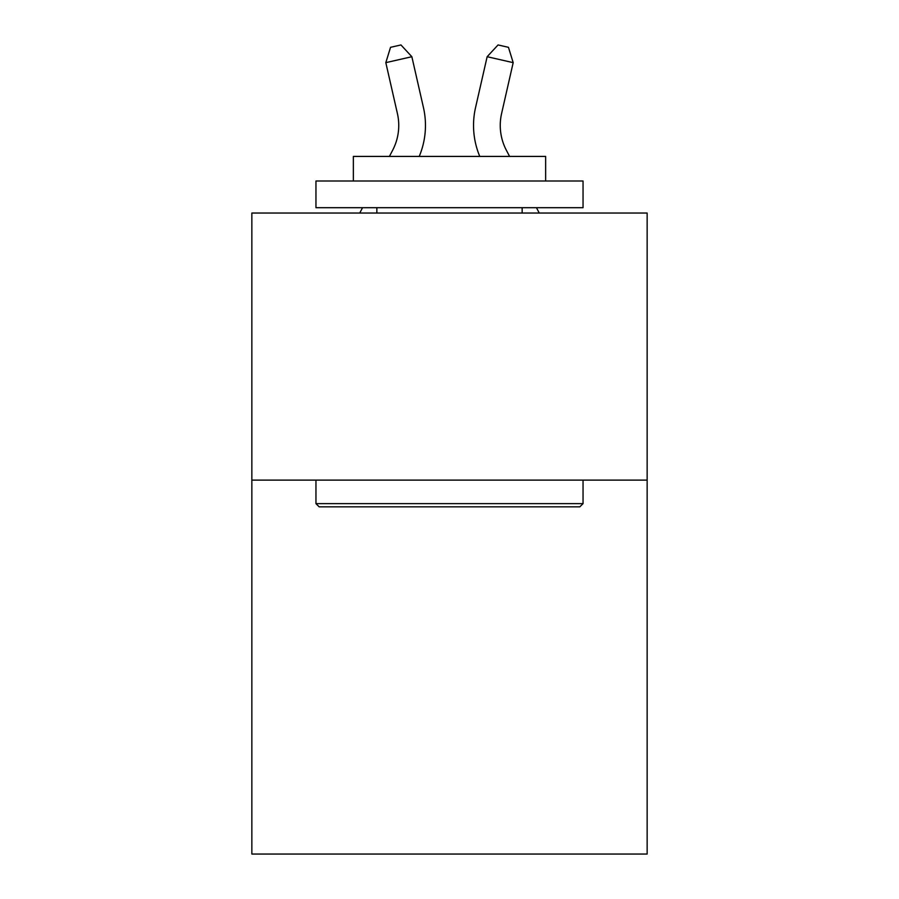 <?xml version="1.0" encoding="UTF-8"?>
<svg xmlns="http://www.w3.org/2000/svg" width="899" height="899" viewBox="0 0 899 899"><rect width="100%" height="100%" fill="white"/><g stroke="black" fill="none" stroke-linecap="round" stroke-linejoin="round"><path stroke-width="1.35" d="M647.145 480.122L647.145 854.05L251.855 854.05L251.855 213.041L647.145 213.041L647.145 480.122L251.855 480.122M389.413 156.415L392.649 150.223A53.423 53.423 -43.5 0 0 397.414 113.566L385.817 62.649L390.537 47.321L400.954 44.95L411.854 56.716L423.463 107.633A80.123 80.123 140.6 0 1 419.226 156.415M509.587 156.415L506.351 150.223A53.423 53.423 43.5 0 1 501.586 113.566L513.183 62.649L487.146 56.716L475.537 107.633A80.123 80.123 -140.6 0 0 479.774 156.415M319.156 506.834L315.954 503.631L583.046 503.631L579.844 506.834L319.156 506.834M583.046 180.991L583.046 207.691L315.954 207.691L315.954 180.991L583.046 180.991M353.352 180.991L353.352 156.415L545.648 156.415L545.648 180.991M583.046 480.122L583.046 503.631M315.954 480.122L315.954 503.631M522.15 207.691L522.15 213.041M376.85 207.691L376.85 213.041M392.649 150.223A53.423 53.423 -39.4 0 0 397.414 113.566A53.423 53.423 -39.4 0 1 392.649 150.223A53.423 53.423 -39.4 0 0 397.414 113.566A53.423 53.423 -39.4 0 1 392.649 150.223A53.423 53.423 -39.4 0 0 397.414 113.566A53.423 53.423 -39.4 0 1 392.649 150.223A53.423 53.423 -39.4 0 0 397.414 113.566A53.423 53.423 -39.4 0 1 392.649 150.223A53.423 53.423 -39.4 0 0 397.414 113.566A53.423 53.423 -39.4 0 1 392.649 150.223A53.423 53.423 -39.4 0 0 397.414 113.566A53.423 53.423 -39.4 0 1 392.649 150.223A53.423 53.423 -39.4 0 0 397.414 113.566A53.423 53.423 -39.4 0 1 392.649 150.223A53.423 53.423 -39.4 0 0 397.414 113.566A53.423 53.423 -39.4 0 1 392.649 150.223A53.423 53.423 -39.4 0 0 397.414 113.566A53.423 53.423 -39.4 0 1 392.649 150.223A53.423 53.423 -39.4 0 0 397.414 113.566A53.423 53.423 -39.4 0 1 392.649 150.223A53.423 53.423 -39.4 0 0 397.414 113.566A53.423 53.423 -39.4 0 1 392.649 150.223A53.423 53.423 -39.4 0 0 397.414 113.566A53.423 53.423 -39.4 0 1 392.649 150.223A53.423 53.423 -39.4 0 0 397.414 113.566A53.423 53.423 -39.4 0 1 392.649 150.223A53.423 53.423 -39.4 0 0 397.414 113.566A53.423 53.423 -39.4 0 1 392.649 150.223A53.423 53.423 -39.4 0 0 397.414 113.566A53.423 53.423 -39.4 0 1 392.649 150.223A53.423 53.423 -39.4 0 0 397.414 113.566A53.423 53.423 -39.4 0 1 392.649 150.223A53.423 53.423 -39.4 0 0 397.414 113.566A53.423 53.423 -39.4 0 1 392.649 150.223A53.423 53.423 -39.4 0 0 397.414 113.566A53.423 53.423 -39.4 0 1 392.649 150.223A53.423 53.423 -39.4 0 0 397.414 113.566A53.423 53.423 -39.4 0 1 392.649 150.223A53.423 53.423 -39.4 0 0 397.414 113.566A53.423 53.423 -39.4 0 1 392.649 150.223A53.423 53.423 -39.4 0 0 397.414 113.566A53.423 53.423 -39.4 0 1 392.649 150.223A53.423 53.423 -39.4 0 0 397.414 113.566A53.423 53.423 -39.4 0 1 392.649 150.223A53.423 53.423 -39.4 0 0 397.414 113.566A53.423 53.423 -39.4 0 1 392.649 150.223A53.423 53.423 -39.4 0 0 397.414 113.566A53.423 53.423 -39.4 0 1 392.649 150.223A53.423 53.423 -39.4 0 0 397.414 113.566A53.423 53.423 -39.4 0 1 392.649 150.223A53.423 53.423 -39.4 0 0 397.414 113.566A53.423 53.423 -39.4 0 1 392.649 150.223A53.423 53.423 -39.4 0 0 397.414 113.566A53.423 53.423 -39.4 0 1 392.649 150.223A53.423 53.423 -39.4 0 0 397.414 113.566M385.817 62.649L411.854 56.716L423.463 107.633M506.351 150.223A53.423 53.423 39.4 0 1 501.586 113.566A53.423 53.423 39.4 0 0 506.351 150.223A53.423 53.423 39.4 0 1 501.586 113.566A53.423 53.423 39.4 0 0 506.351 150.223A53.423 53.423 39.4 0 1 501.586 113.566A53.423 53.423 39.4 0 0 506.351 150.223A53.423 53.423 39.4 0 1 501.586 113.566A53.423 53.423 39.4 0 0 506.351 150.223A53.423 53.423 39.4 0 1 501.586 113.566A53.423 53.423 39.4 0 0 506.351 150.223A53.423 53.423 39.4 0 1 501.586 113.566A53.423 53.423 39.4 0 0 506.351 150.223A53.423 53.423 39.4 0 1 501.586 113.566A53.423 53.423 39.4 0 0 506.351 150.223A53.423 53.423 39.4 0 1 501.586 113.566A53.423 53.423 39.4 0 0 506.351 150.223A53.423 53.423 39.4 0 1 501.586 113.566A53.423 53.423 39.4 0 0 506.351 150.223A53.423 53.423 39.4 0 1 501.586 113.566A53.423 53.423 39.4 0 0 506.351 150.223A53.423 53.423 39.4 0 1 501.586 113.566A53.423 53.423 39.4 0 0 506.351 150.223A53.423 53.423 39.4 0 1 501.586 113.566A53.423 53.423 39.4 0 0 506.351 150.223A53.423 53.423 39.4 0 1 501.586 113.566A53.423 53.423 39.4 0 0 506.351 150.223A53.423 53.423 39.4 0 1 501.586 113.566A53.423 53.423 39.4 0 0 506.351 150.223A53.423 53.423 39.4 0 1 501.586 113.566A53.423 53.423 39.4 0 0 506.351 150.223A53.423 53.423 39.4 0 1 501.586 113.566A53.423 53.423 39.4 0 0 506.351 150.223A53.423 53.423 39.4 0 1 501.586 113.566A53.423 53.423 39.4 0 0 506.351 150.223A53.423 53.423 39.4 0 1 501.586 113.566A53.423 53.423 39.4 0 0 506.351 150.223A53.423 53.423 39.4 0 1 501.586 113.566A53.423 53.423 39.4 0 0 506.351 150.223A53.423 53.423 39.4 0 1 501.586 113.566A53.423 53.423 39.4 0 0 506.351 150.223A53.423 53.423 39.4 0 1 501.586 113.566A53.423 53.423 39.4 0 0 506.351 150.223A53.423 53.423 39.4 0 1 501.586 113.566A53.423 53.423 39.4 0 0 506.351 150.223A53.423 53.423 39.4 0 1 501.586 113.566A53.423 53.423 39.4 0 0 506.351 150.223A53.423 53.423 39.4 0 1 501.586 113.566A53.423 53.423 39.4 0 0 506.351 150.223A53.423 53.423 39.4 0 1 501.586 113.566A53.423 53.423 39.4 0 0 506.351 150.223A53.423 53.423 39.4 0 1 501.586 113.566A53.423 53.423 39.4 0 0 506.351 150.223A53.423 53.423 39.4 0 1 501.586 113.566A53.423 53.423 39.4 0 0 506.351 150.223A53.423 53.423 39.4 0 1 501.586 113.566M513.183 62.649L508.463 47.321L498.046 44.95L487.146 56.716L475.537 107.633M359.746 213.041L362.544 207.691M539.254 213.041L536.456 207.691"/></g></svg>
